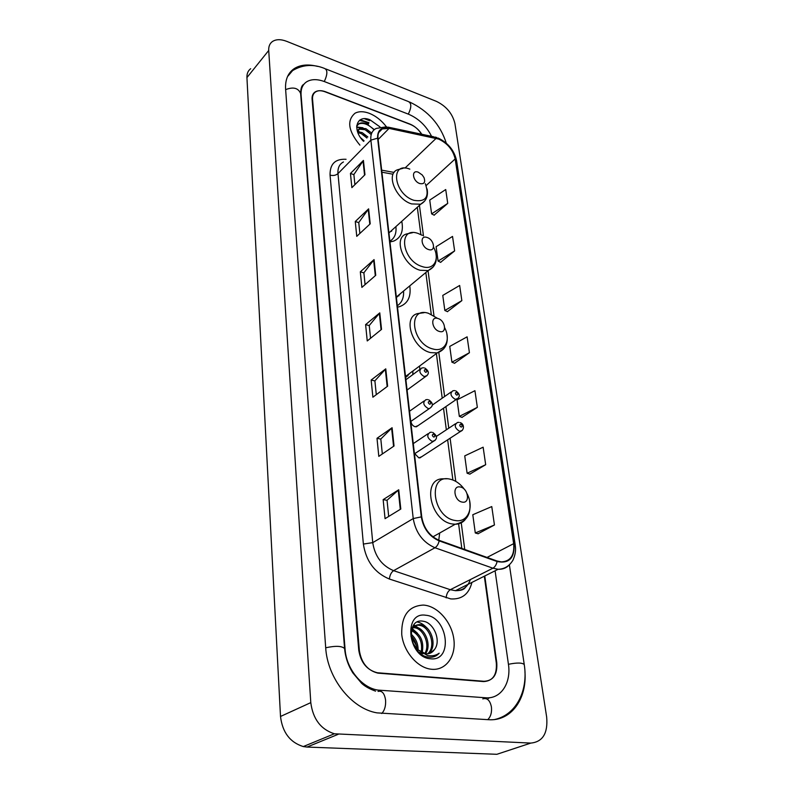 <?xml version="1.0" encoding="UTF-8"?>
<svg xmlns="http://www.w3.org/2000/svg" width="794" height="794" viewBox="0 0 794 794"><rect width="100%" height="100%" fill="white"/><g stroke="black" fill="none" stroke-linecap="round" stroke-linejoin="round"><path stroke-width="1.19" d="M414.746 453.652L418.855 457.89L421.693 456.719M410.974 421.316C411.292 424.085 412.701 425.912 415.212 426.785L418.051 425.644M397.506 307.139L399.531 306.673C407.868 303.606 411.282 296.668 409.764 285.88M419.828 369.438L419.609 366.024M438.754 540.188L439.687 533.012M389.973 241.972L393.715 241.088C400.98 237.833 403.67 231.233 401.764 221.318M421.574 134.206C418.517 129.392 414.627 126.008 409.893 124.053L325.5 91.757C321.59 90.318 318.344 90.327 315.764 91.796C313.382 93.315 312.31 95.796 312.548 99.24L359.374 650.564C361.389 662.99 367.582 670.523 377.944 673.143L483.586 681.58C492.836 681.073 497.074 674.88 496.31 663L484.32 576.206M431.579 136.33C426.299 125.938 418.637 118.564 408.592 114.227L324.567 81.643C317.401 78.963 311.456 78.993 306.742 81.752C302.603 84.462 300.718 88.859 301.085 94.933L345.082 649.264C346.273 668.657 361.766 687.852 377.994 690.085L485.729 697.777C500.915 699.186 511.425 682.84 508.408 664.102L495.089 570.807M530.819 743.085C542.759 741.904 548.039 733.249 546.669 717.111L454.922 123.566C452.501 113.621 446.357 106.227 436.472 101.394L286.793 41.377C280.858 39.095 276.054 39.154 272.392 41.556C269.742 43.511 268.521 46.479 268.719 50.459L310.791 702.63C312.935 718.997 320.786 729.388 334.353 733.785L530.819 743.085L496.865 754.3L307.02 747.055L338.184 734.311M250.676 68.711C248.026 70.696 246.785 73.653 246.934 77.584L280.51 716.466C282.416 732.356 289.999 742.39 303.268 746.568L307.02 747.055M317.56 66.398C308.231 64.006 300.479 64.721 294.306 68.562C287.994 72.859 285.096 79.708 285.602 89.107L325.679 647.507C327.307 677.987 351.375 708.655 376.961 712.863L488.628 719.701C511.088 721.389 527.057 698.948 524.953 671.883M488.32 698.492L489.471 697.708M367.195 119.169L369.766 120.311L367.195 119.169M368.664 123.497L364.803 121.671L359.364 120.43M369.22 113.294C363.632 111.239 358.918 111.2 355.087 113.185C346.611 120.38 348.219 131.03 359.9 145.123C348.219 131.03 346.611 120.38 355.087 113.185C358.918 111.2 363.632 111.239 369.22 113.294C375.84 115.944 381.557 120.44 386.39 126.772C381.557 120.44 375.84 115.944 369.22 113.294M424.611 605.187L423.281 605.078C408.513 605.931 401.327 615.697 401.734 634.376C403.441 651.269 417.078 667.546 430.844 669.183L431.827 669.292C445.97 670.563 456.084 656.34 453.88 639.458C451.875 622.585 438.377 606.755 424.611 605.187L423.281 605.078C408.513 605.931 401.327 615.697 401.734 634.376C403.441 651.269 417.078 667.546 430.844 669.183L431.827 669.292C445.97 670.563 456.084 656.34 453.88 639.458C451.875 622.585 438.377 606.755 424.611 605.187M438.625 139.079C447.479 143.248 452.997 149.868 455.17 158.929L513.658 543.662C514.651 555.234 510.562 561.318 501.371 561.914L497.084 561.021L439.171 540.347C429.574 536.089 423.768 528.288 421.753 516.963L377.994 138.315C377.577 133.71 378.996 130.573 382.271 128.916L389.08 128.41L438.625 139.079M438.576 138.722L388.971 128.023C381.11 126.931 377.329 130.305 377.607 138.176L421.296 516.884C423.371 528.506 429.316 536.496 439.161 540.863L497.084 561.527C509.162 563.929 514.82 557.993 514.075 543.731L455.528 159.068C453.305 149.778 447.647 142.999 438.576 138.722M360.238 119.825L368.942 122.693M478.048 533.747L494.444 524.983L491.764 506.572L472.797 514.74L475.288 532.973L478.226 533.796M469.82 474.117L485.68 464.698L483.139 447.191L464.738 455.885L467.11 473.234L469.998 474.177M461.989 417.356L477.353 407.342L474.931 390.678L457.066 399.848L459.329 416.374L462.168 417.426M434.1 215.164L447.727 203.383L445.722 189.538L429.733 200.098L431.608 213.864L434.258 215.243M440.601 262.318L454.634 250.904L452.53 236.423L436.104 246.696L438.08 261.087L440.769 262.397M447.409 311.635L461.85 300.628L459.657 285.473L442.774 295.418L444.839 310.474L447.578 311.705M454.525 363.255L469.423 352.715L467.11 336.835L449.751 346.412L451.915 362.183L454.694 363.324M421.832 134.265C418.775 129.601 414.944 126.315 410.339 124.42L325.054 91.796C321.143 90.357 317.898 90.367 315.307 91.836C312.925 93.355 311.853 95.836 312.092 99.28L358.749 650.157C360.774 662.593 366.967 670.116 377.339 672.746L484.062 681.282C493.302 680.776 497.54 674.592 496.776 662.722L484.777 575.978M394.042 446L378.807 456.371L377.001 438.298L392.087 427.728L394.042 446M400.801 509.033L385.06 518.671L383.145 499.634L398.737 489.769L400.801 509.033M375.741 275.31L361.875 287.398L360.317 271.826L374.063 259.598L375.741 275.31M370.222 223.819L356.754 236.354L355.265 221.506L368.615 208.852L370.222 223.819M364.962 174.72L351.871 187.642L350.452 173.469L363.424 160.438L364.962 174.72M387.631 386.192L372.882 397.208L371.155 380.038L385.765 368.843L387.631 386.192M381.537 329.371L367.245 340.954L365.607 324.617L379.77 312.866L381.537 329.371M365.607 324.617L369.26 325.59M370.55 338.274L369.25 325.5L379.77 312.866M371.155 380.038L374.897 380.922M376.296 394.658L374.887 380.842L385.765 368.843M350.452 173.469L353.886 174.65M354.908 184.655L353.876 174.561L363.424 160.438M355.265 221.506L358.769 222.628M359.871 233.456L358.759 222.538L368.615 208.852M360.317 271.826L363.89 272.878M365.081 284.599L363.88 272.799L374.063 259.598M383.145 499.634L387.055 500.309M388.693 516.437L387.045 500.25L398.737 489.769M377.001 438.298L380.822 439.092M382.331 453.969L380.812 439.022L392.087 427.728M469.423 352.715L451.915 362.183M461.85 300.628L444.839 310.474M454.634 250.904L438.08 261.087M447.727 203.383L431.608 213.864M477.353 407.342L459.329 416.374M485.68 464.698L467.11 473.234M494.444 524.983L475.288 532.973M357.647 131.675L362.133 132.588L367.85 136.975M357.876 132.648L361.191 133.571L366.907 137.948M357.628 131.973L359.861 128.162L365.925 128.668L371.661 133.074M357.24 130.732L358.908 129.144L364.982 129.65L370.699 134.057M360.645 137.769L364.079 140.836M380.018 126.931L369.944 119.785C356.625 114.108 351.722 129.73 363.592 141.342M374.302 129.63L368.148 124.995M356.734 125.71L358.699 123.993C363.245 122.306 368.366 124.251 374.063 129.829M356.695 127.397L361.091 127.774M366.57 130.504L370.619 134.136M363.086 134.603L366.838 138.007M356.704 126.147L359.176 123.497C361.727 122.395 364.774 122.733 368.307 124.529M356.685 127L362.997 127.774M357.707 131.179L359.325 131.735M419.818 183.563C424.195 184.367 425.594 182.372 424.006 177.588L422.239 174.968L418.299 172.209C410.974 169.301 412.523 181.25 419.818 183.563M388.931 232.97L393.467 228.811M389.884 241.178C394.608 238.299 396.613 233.446 395.898 226.608M389.914 241.465L391.243 240.284M391.641 230.468L391.591 231.302M428.601 249.544C436.124 252.184 434.387 239.56 426.993 237.456C419.47 234.716 421.108 247.44 428.601 249.544M396.404 297.571L400.841 293.294M397.337 305.72C401.893 302.643 403.957 297.75 403.56 291.031M397.357 305.829L397.913 305.333M396.534 297.512L396.891 296.569M399.015 294.812L398.896 295.884M439.519 331.475C447.28 333.877 445.414 320.27 437.782 318.454C430.011 315.943 431.787 329.659 439.519 331.475M405.645 377.567L409.922 373.22M412.741 374.679L412.969 370.957M405.555 376.822L405.764 376.316M408.066 374.599L407.828 375.969M462.237 502.096C470.495 503.902 468.331 488.151 460.222 487C451.965 485.045 454.019 500.954 462.237 502.096M412.364 627.26L412.91 627.151M413.634 627.052L415.57 627.121C425.068 627.915 432.135 645.482 425.425 653.799M413.148 627.627L414.329 627.726C423.5 628.501 430.606 645.075 424.651 653.67M434.507 649.482C441.553 640.708 433.623 622.575 423.45 621.285C404.99 617.285 408.85 654.663 428.204 657.124L429.137 657.234C433.177 657.531 436.521 656.191 439.171 653.224C435.717 655.606 431.817 656.36 427.45 655.507L417.505 649.542L425.842 653.849C429.544 654.087 432.432 652.638 434.507 649.482L430.269 653.184M417.505 649.542L412.632 642.753M410.984 633.225C412.017 627.339 415.103 624.491 420.234 624.66L420.552 624.699C431.341 625.603 438.07 647.001 428.313 653.76M422.934 653.819L418.904 652.122M412.026 628.084C413.892 625.92 416.215 624.977 418.984 625.265L419.301 625.315C429.772 626.178 436.611 646.624 427.629 653.849M410.964 634.178C415.719 638.048 418.11 643.378 418.13 650.147M411.024 635.855C414.537 639.269 416.493 643.646 416.9 648.976M411.888 629.781C420.88 634.098 424.284 641.78 422.13 652.837M411.55 630.674C419.56 635.011 422.785 642.247 421.217 652.38M425.743 615.251C402.876 611.33 407.58 657.631 430.646 658.792C453.523 661.61 447.955 616.63 425.743 615.251M410.945 636.322L416.443 645.611M439.171 653.224L434.943 656.35M417.316 621.99C420.741 622.675 423.936 624.67 426.904 627.965M413.853 624.789L422.15 630.585M412.404 628.759L417.436 633.205M410.964 633.801L412.791 635.805M494.761 719.493C516.537 714.709 528.377 690.155 524.248 664.578C522.283 662.633 517.013 662.543 508.438 664.3M487.744 719.642C490.712 716.764 491.943 712.585 491.436 707.087C490.126 700.596 487.377 697.817 483.199 698.75M381.745 713.508C384.633 710.432 385.914 705.995 385.586 700.179C384.524 693.321 382.003 690.393 378.023 691.425M325.699 647.775C335.654 645.641 341.946 645.909 344.586 648.579C345.41 657.323 348.149 665.432 352.824 672.885L361.667 683.346C364.853 686.334 369.488 688.934 375.572 691.137M285.642 89.633C293.304 86.655 298.296 87.955 300.638 93.523L344.576 648.48M292.599 70.597C302.593 64.582 313.233 63.867 324.508 68.433C327.704 69.852 327.634 74.219 324.299 81.544M325.907 68.989L408.126 101.443C411.62 102.972 411.679 107.19 408.305 114.108M280.51 716.466L310.791 702.63M246.934 77.584L268.719 50.459M482.812 698.909L485.729 697.777M455.17 158.929L426.13 185.578M471.924 582.419C468.976 594.091 461.919 599.589 450.754 598.914L389.397 579.044C374.718 572.881 366.044 561.219 363.374 544.059L330.056 175.117C329.857 164.001 335.197 158.721 346.065 159.296M497.084 561.527C496.389 564.742 494.999 566.966 492.915 568.196L450.297 589.704L455.419 590.686C462.793 590.686 467.775 586.974 470.376 579.57M388.187 127.149L433.435 136.717L436.025 137.958M421.296 516.884L413.227 518.561L370.867 140.131L377.607 138.176M439.161 540.863C438.387 544.148 436.998 546.451 434.973 547.751C422.964 542.461 415.709 532.734 413.227 518.561L372.743 542.639C374.917 556.356 381.864 565.695 393.586 570.658L450.297 589.704C447.866 591.292 446.496 594.021 446.168 597.872M343.455 161.966C339.405 164.11 337.579 167.991 337.976 173.608L370.867 140.131C370.361 134.414 372.138 130.514 376.187 128.439L386.44 126.772L388.971 128.023M509.42 564.772C506.483 567.978 502.721 569.487 498.136 569.278L492.915 568.196L434.973 547.751L393.586 570.658C391.224 572.325 389.824 575.124 389.397 579.044M514.075 543.731L515.187 544.763L456.6 160.755L455.528 159.068M484.062 681.282L483.377 681.56M378.252 672.846L377.686 673.104M330.056 175.117C333.172 175.921 335.812 175.414 337.976 173.608L372.743 542.639L363.374 544.059M513.658 543.662L487.04 557.438M464.738 549.468L461.235 522.839M455.776 481.372L450.099 438.228M448.779 428.204L445.93 406.558M444.61 396.524L438.814 352.496M433.981 315.794L428.045 270.685M423.46 235.868L419.44 205.338M436.144 138.335L404.89 168.159M389.08 128.41L378.133 139.486M394.112 172.427L381.676 170.154M381.09 329.728L379.334 313.302M375.314 275.687L373.637 260.055M369.806 224.216L368.208 209.308M364.555 175.127L363.027 160.914M387.164 386.539L385.318 369.25M393.566 446.327L391.621 428.115M400.305 509.331L398.251 490.126M369.627 120.698L364.486 118.723M368.803 123.09L359.771 120.122M369.885 119.963L368.476 119.299M409.833 169.132C389.715 161.043 393.606 194.034 413.863 200.306C425.892 202.331 429.723 196.813 425.346 183.742M403.312 168.239L397.526 169.767C385.457 173.757 395.849 199.314 411.62 203.919L420.681 204.227L424.78 200.951M389.933 241.584L390.479 240.83M422.269 235.332L418.15 233.476C397.496 225.833 401.635 260.958 422.438 266.645C433.961 270.556 440.233 259.102 433.554 247.202M412.463 232.721L406.627 233.942C392.792 237.495 403.154 265.93 420.105 270.258L428.184 270.565L433.276 266.893M437.097 318.076L428.462 313.293C407.143 306.246 411.61 344.12 433.087 349.023C444.769 352.467 451.21 340.16 444.7 327.793M424.056 312.697L418.18 313.491C401.963 316.201 412.076 348.725 430.646 352.615L437.236 352.923L443.727 348.844M464.619 489.59C460.431 483.854 455.528 480.38 449.91 479.139C427.232 473.552 432.412 517.49 455.25 520.497C467.735 523.057 474.365 507.624 467.19 493.937M447.508 478.762L443.022 478.812C421.554 478.454 430.179 521.36 452.58 524.01L455.22 524.239C459.279 524.179 462.565 522.68 465.086 519.742M457.949 398.459L455.24 399.342C450.516 396.256 449.732 393.397 452.908 390.757L454.625 390.569M456.411 392.315C454.922 392.871 455.051 393.824 456.798 395.154C458.287 394.598 458.158 393.655 456.411 392.315M462.287 430.427L459.587 431.331C454.734 428.125 453.989 425.187 457.374 422.517L458.872 422.358M460.778 424.185C459.269 424.8 459.408 425.773 461.175 427.112C462.674 426.497 462.545 425.524 460.778 424.185M427.063 375.631L424.185 376.564C419.44 373.517 418.637 370.659 421.783 367.989L423.698 367.771M425.743 372.326C427.281 371.791 427.162 370.848 425.386 369.488C423.837 370.014 423.956 370.967 425.743 372.326M410.716 421.495L429.296 408.602L428.145 408.533C423.252 405.367 422.487 402.429 425.862 399.719L427.559 399.541M429.723 404.255C431.281 403.67 431.152 402.697 429.356 401.337C427.797 401.923 427.916 402.895 429.723 404.255M435.062 440.432L432.214 441.424C427.172 438.129 426.457 435.112 430.06 432.363L431.529 432.214M433.812 437.107C435.39 436.472 435.261 435.469 433.445 434.1C431.867 434.735 431.986 435.737 433.812 437.107M509.381 564.812L524.239 664.489M409.644 102.029C428.065 110.763 440.273 124.469 446.278 143.168M300.618 93.345C300.767 88.144 301.809 85.176 303.765 84.432M303.268 746.568L334.353 733.785M288.073 75.976L294.306 68.562M467.527 584.622C464.728 587.739 465.304 590.538 455.419 590.686L498.136 569.278C504.488 569.09 509.43 566.053 512.974 560.157C516.497 551.939 515.514 547.781 515.187 544.763M436.849 137.56L435.191 137.074M438.089 138.017C448.173 142.9 454.347 150.483 456.6 160.755M382.271 128.916L378.728 132.519M392.901 174.204L381.914 172.199M461.82 548.426L458.604 523.822M452.888 480.003L447.647 439.816M446.337 429.812L443.518 408.205M442.218 398.191L436.392 353.548M431.271 314.325L425.822 272.531M420.87 234.587L417.307 207.274M364.922 121.462L359.642 120.212M358.908 129.144L359.861 128.162M358.699 123.993L359.176 123.497M388.931 232.91L420.681 204.227C426.199 201.14 428.353 196.058 427.112 188.992M389.923 241.525L390.4 240.87M396.335 297.035L428.184 270.565C434.735 267.439 437.325 261.831 435.946 253.762M405.516 376.495L437.236 352.923C445.245 349.866 448.461 343.574 446.873 334.046M432.928 536.833L455.22 524.239C466.822 521.827 471.596 513.966 469.562 500.667M414.011 627.687L415.242 627.081M418.984 625.265L420.234 624.66M432.154 405.188L451.2 391.938M416.324 426.825L456.371 399.412C460.47 396.98 460.252 394.112 455.696 390.807M436.224 436.511L455.528 423.728M419.828 457.94L460.58 431.4C464.718 429.743 464.202 423.549 460.014 422.587M407.084 390.033L425.485 376.634C429.534 374.014 429.286 371.135 424.73 368.009M405.893 379.74L420.076 369.25M429.296 408.602C433.574 406.002 433.355 403.064 428.651 399.769M409.535 411.232L424.006 401.03M414.458 453.84L433.206 441.484C437.752 438.864 437.573 435.846 432.68 432.432M413.277 443.608L428.045 433.713"/></g></svg>
